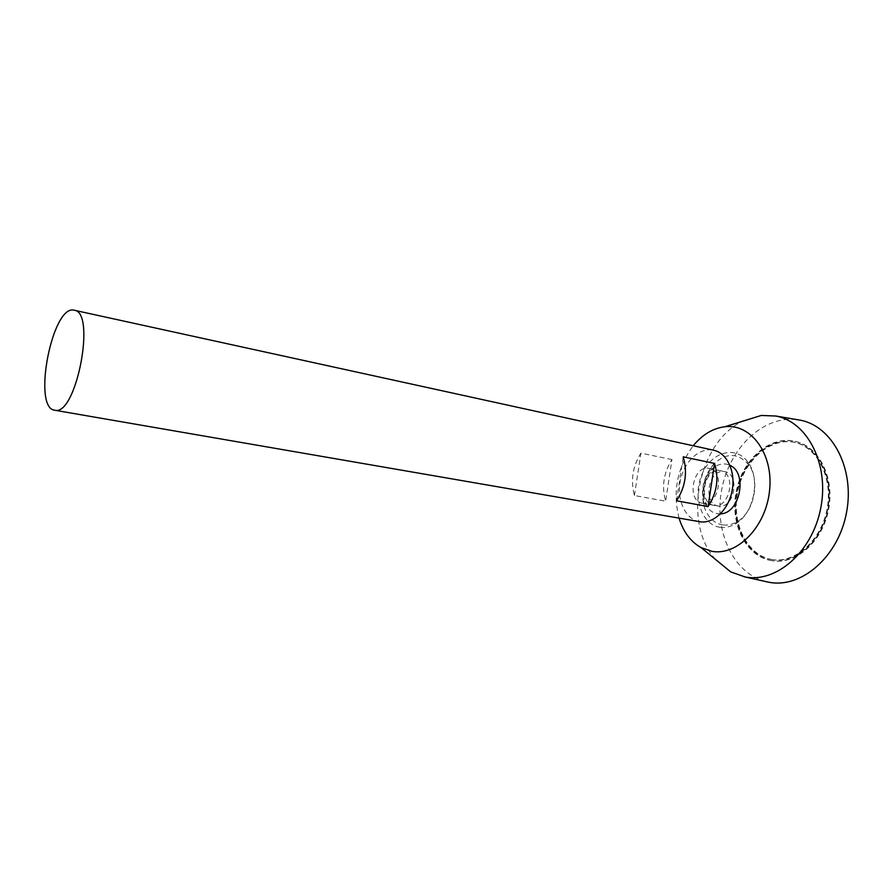 <?xml version="1.0" encoding="UTF-8"?>
<svg xmlns="http://www.w3.org/2000/svg" width="893" height="893" viewBox="0 0 893 893"><rect width="100%" height="100%" fill="white"/><g stroke="black" fill="none" stroke-linecap="round" stroke-linejoin="round"><path stroke-width="0.67" stroke-dasharray="4.46 3.35" d="M772.378 559.643C747.05 555.636 731.278 523.253 737.674 491.943C743.635 460.554 770.503 436.599 795.451 442.548C818.423 447.583 833.95 478.458 827.688 509.657C821.716 540.912 795.696 563.662 772.523 559.665L772.378 559.643M699.632 521.702C685.355 519.313 676.503 499.913 680.354 480.814C683.982 461.67 699.509 447.036 713.63 450.217M671.96 459.571L640.928 453.131C632.579 466.581 630.425 480.724 634.443 495.537L665.642 501.207C661.512 486.629 663.622 472.754 671.96 459.571L665.642 501.207M703.025 503.306L702.49 503.228C685.991 500.962 693.169 464.282 709.31 468.401C725.161 470.689 718.776 506.242 703.025 503.306M714.344 505.405L713.808 505.315C697.266 503.038 704.398 466.615 720.573 470.734C736.457 473.033 730.128 508.329 714.344 505.405M720.484 513.832L717.604 513.765C713.529 513.162 710.125 511.019 707.401 507.324C698.784 496.262 703.249 473.469 715.393 466.47C720.338 463.489 725.205 463.121 729.972 465.365M679.048 518.141C672.462 491.797 677.184 467.664 693.225 445.752M715.449 559.375C682.219 522.985 697.991 442.459 742.485 421.284M765.759 581.566C732.673 573.25 713.529 530.062 721.823 488.929C729.659 447.706 763.66 414.932 797.46 419.71M772.222 560.715C746.425 556.607 730.396 523.622 736.915 491.753C742.998 459.806 770.358 435.427 795.775 441.499C819.138 446.634 834.944 478.068 828.57 509.836C822.486 541.66 795.998 564.8 772.423 560.748L772.222 560.715M771.496 560.603C745.7 556.495 729.681 523.488 736.2 491.619C742.284 459.649 769.643 435.259 795.06 441.332C818.423 446.467 834.218 477.911 827.844 509.691C821.761 541.526 795.272 564.689 771.697 560.637L771.496 560.603M771.652 559.531C746.325 555.524 730.563 523.119 736.948 491.797C742.92 460.397 769.799 436.431 794.737 442.381C817.709 447.415 833.225 478.302 826.963 509.523C820.991 540.79 794.971 563.55 771.798 559.554L771.652 559.531M634.443 495.537L640.928 453.131M676.559 500.794L683.212 456.848M718.742 506.208C702.624 504.311 707.814 469.785 723.944 471.493C740.409 472.832 735.084 508.474 718.742 506.208M722.906 524.928C714.612 523.465 708.584 518.04 704.834 508.664C699.855 492.322 702.758 477.509 713.529 464.248C725.931 452.628 737.495 452.595 748.222 464.159C760.836 479.385 754.362 512.493 736.937 521.825C732.305 524.526 727.628 525.564 722.906 524.928M720.071 527.294C701.775 524.917 692.388 497.01 701.719 474.931C710.538 452.528 734.883 444.692 747.441 461.547C761.104 477.978 754.072 513.888 735.229 523.968C730.217 526.87 725.161 527.986 720.071 527.294M702.49 503.228L713.808 505.315M709.31 468.401L720.573 470.734M715.393 466.47C703.416 478.257 700.748 491.887 707.39 507.324M771.697 560.637L772.423 560.748M795.06 441.332L795.775 441.499M771.798 559.554L772.523 559.665M794.737 442.381L795.451 442.548M713.529 464.248C704.22 477.8 701.318 492.601 704.834 508.664M748.222 464.159L747.441 461.547M736.937 521.825L735.229 523.968"/><path stroke-width="1.34" d="M55.076 410.278L54.674 410.222C32.003 408.056 52.441 303.698 74.242 310.239C96.277 311.791 76.396 415.636 55.076 410.278M74.242 310.239L713.63 450.217C726.991 452.952 735.787 471.537 732.16 490.514C728.699 509.512 713.741 523.867 700.246 521.791L54.674 410.222M708.06 506.565L676.559 500.794C685.478 486.83 687.688 472.185 683.212 456.848L714.534 463.445C719.111 478.525 716.945 492.903 708.06 506.565L714.534 463.445M729.972 465.365C747.988 472.855 739.996 513.687 720.484 513.832M693.225 445.752C702.345 434.623 712.871 428.294 724.803 426.754C750.812 423.405 773.438 453.521 769.621 490.045C766.239 526.58 737.439 556.06 711.978 551.338L701.128 547.643C690.657 541.716 683.301 531.882 679.048 518.141M742.485 421.284L761.316 415.446L775.905 416.038C807.272 421.63 829.385 464.025 820.801 507.816C812.63 551.684 776.385 583.151 745.108 576.967L730.686 571.877L715.449 559.375M797.46 419.71L800.05 420.145C832.254 425.883 855.114 468.702 846.464 512.839C838.237 557.053 801.144 588.643 769.04 582.269L765.759 581.566M701.128 547.643L730.686 571.877M724.803 426.754L761.316 415.446M744.416 576.833L768.337 582.147M775.905 416.038L800.05 420.145"/></g></svg>
